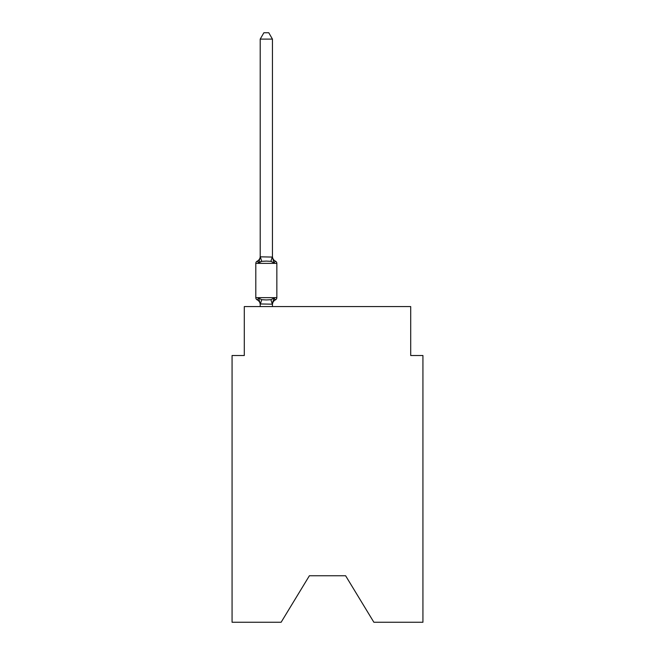 <?xml version="1.0" encoding="UTF-8"?>
<svg xmlns="http://www.w3.org/2000/svg" width="655" height="655" viewBox="0 0 655 655"><rect width="100%" height="100%" fill="white"/><g stroke="black" fill="none" stroke-linecap="round" stroke-linejoin="round"><path stroke-width="0.98" d="M345.611 575.753L373.874 622.25L422.933 622.25L422.933 355.518L410.701 355.518L410.701 306.581L244.299 306.581L244.299 355.518L232.066 355.518L232.066 622.25L281.126 622.25L309.389 575.753L345.611 575.753L309.389 575.753M272.439 39.112L260.207 39.112L263.875 32.75L268.771 32.75L272.439 39.112L272.439 257.071L273.97 262.909L275.468 261.189A2.448 2.448 0 0 1 276.844 263.384A2.448 2.448 0 0 0 275.468 261.189L273.97 262.909L275.468 261.189A2.448 2.448 0 0 1 276.844 263.384A2.448 2.448 0 0 0 275.468 261.189L273.97 262.909L275.468 261.189A2.448 2.448 0 0 1 276.844 263.384A2.448 2.448 0 0 0 275.468 261.189L273.97 262.909L275.468 261.189A2.448 2.448 0 0 1 276.844 263.384A2.448 2.448 0 0 0 275.468 261.189L273.97 262.909L275.468 261.189A2.448 2.448 0 0 1 276.844 263.384A2.448 2.448 0 0 0 275.468 261.189L273.97 262.909L275.468 261.189A2.448 2.448 0 0 1 276.844 263.384A2.448 2.448 0 0 0 275.468 261.189L273.97 262.909L275.468 261.189A2.448 2.448 0 0 1 276.844 263.384A2.448 2.448 0 0 0 275.468 261.189L273.97 262.909L275.468 261.189A2.448 2.448 0 0 1 276.844 263.384A2.448 2.448 0 0 0 275.468 261.189L273.97 262.909L275.468 261.189A2.448 2.448 0 0 1 276.844 263.384A2.448 2.448 0 0 0 275.468 261.189L273.97 262.909L275.468 261.189A2.448 2.448 0 0 1 276.844 263.384A2.448 2.448 0 0 0 275.468 261.189L273.97 262.909L275.468 261.189A2.448 2.448 0 0 1 276.844 263.384A2.448 2.448 0 0 0 275.468 261.189L273.97 262.909L275.468 261.189A2.448 2.448 0 0 1 276.844 263.384A2.448 2.448 0 0 0 275.468 261.189L273.97 262.909L275.468 261.189A2.448 2.448 0 0 1 276.844 263.384A2.448 2.448 0 0 0 275.468 261.189L273.97 262.909L275.468 261.189A2.448 2.448 0 0 1 276.844 263.384A2.448 2.448 0 0 0 275.468 261.189L273.97 262.909L275.468 261.189A2.448 2.448 0 0 1 276.844 263.384A2.448 2.448 0 0 0 275.468 261.189L273.97 262.909L275.468 261.189A2.448 2.448 0 0 1 276.844 263.384A2.448 2.448 0 0 0 275.468 261.189L273.97 262.909L275.468 261.189L273.97 262.909L270.916 261.337L266.323 261.091L261.73 261.337L258.676 262.909L257.178 261.189A5.387 5.387 0 0 0 260.207 256.342M275.468 261.189A2.448 2.448 0 0 1 276.844 263.384A2.448 2.448 0 0 0 275.468 261.189A2.448 2.448 0 0 1 276.844 263.384A2.448 2.448 0 0 0 275.468 261.189A2.448 2.448 0 0 1 276.844 263.384A2.448 2.448 0 0 0 275.468 261.189A2.448 2.448 0 0 1 276.844 263.384A2.448 2.448 0 0 0 275.468 261.189A2.448 2.448 0 0 1 276.844 263.384A2.448 2.448 0 0 0 275.468 261.189A2.448 2.448 0 0 1 276.844 263.384A2.448 2.448 0 0 0 275.468 261.189A2.448 2.448 0 0 1 276.844 263.384A2.448 2.448 0 0 0 275.468 261.189A2.448 2.448 0 0 1 276.844 263.384A2.448 2.448 0 0 0 275.468 261.189A2.448 2.448 0 0 1 276.844 263.384A2.448 2.448 0 0 0 275.468 261.189A2.448 2.448 0 0 1 276.844 263.384A2.448 2.448 0 0 0 275.468 261.189A2.448 2.448 0 0 1 276.844 263.384A2.448 2.448 0 0 0 275.468 261.189A2.448 2.448 0 0 1 276.844 263.384A2.448 2.448 0 0 0 275.468 261.189A2.448 2.448 0 0 1 276.844 263.384A2.448 2.448 0 0 0 275.468 261.189A2.448 2.448 0 0 1 276.844 263.384A2.448 2.448 0 0 0 275.468 261.189A2.448 2.448 0 0 1 276.844 263.384A2.448 2.448 0 0 0 275.468 261.189A2.448 2.448 0 0 1 276.844 263.384A2.448 2.448 0 0 0 275.468 261.189A2.448 2.448 0 0 1 276.844 263.384A2.448 2.448 0 0 0 275.468 261.189A2.448 2.448 0 0 1 276.844 263.384L255.802 263.384A2.448 2.448 0 0 1 257.178 261.189L258.676 262.909L257.178 261.189L258.676 262.909L257.178 261.189L258.676 262.909L257.178 261.189L258.676 262.909L257.178 261.189L258.676 262.909L257.178 261.189L258.676 262.909L257.178 261.189L258.676 262.909L257.178 261.189L258.676 262.909L260.305 256.817L272.439 257.071L272.439 256.342A5.387 5.387 0 0 0 275.468 261.189A2.448 2.448 0 0 1 276.844 263.384L276.844 297.648A2.448 2.448 0 0 1 275.468 299.843A2.448 2.448 0 0 0 276.844 297.648A2.448 2.448 0 0 1 275.468 299.843A2.448 2.448 0 0 0 276.844 297.648A2.448 2.448 0 0 1 275.468 299.843A2.448 2.448 0 0 0 276.844 297.648A2.448 2.448 0 0 1 275.468 299.843A2.448 2.448 0 0 0 276.844 297.648A2.448 2.448 0 0 1 275.468 299.843L274.773 299.507L275.468 299.843A2.448 2.448 0 0 0 276.844 297.648A2.448 2.448 0 0 1 275.468 299.843L273.97 298.123L275.468 299.843A2.448 2.448 0 0 0 276.844 297.648A2.448 2.448 0 0 1 275.468 299.843L273.97 298.123L275.468 299.843A2.448 2.448 0 0 0 276.844 297.648A2.448 2.448 0 0 1 275.468 299.843L273.97 298.123L275.468 299.843A2.448 2.448 0 0 0 276.844 297.648A2.448 2.448 0 0 1 275.468 299.843L273.97 298.123L275.468 299.843A5.387 5.387 0 0 0 272.439 304.69M260.207 304.182L260.207 304.69A5.387 5.387 0 0 0 257.178 299.843L258.676 298.123L257.178 299.843A2.448 2.448 0 0 1 255.802 297.648L276.844 297.648A2.448 2.448 0 0 1 275.468 299.843A2.448 2.448 0 0 0 276.844 297.648A2.448 2.448 0 0 1 275.468 299.843A2.448 2.448 0 0 0 276.844 297.648A2.448 2.448 0 0 1 275.468 299.843A2.448 2.448 0 0 0 276.844 297.648A2.448 2.448 0 0 1 275.468 299.843A2.448 2.448 0 0 0 276.844 297.648A2.448 2.448 0 0 1 275.468 299.843A2.448 2.448 0 0 0 276.844 297.648A2.448 2.448 0 0 1 275.468 299.843A2.448 2.448 0 0 0 276.844 297.648A2.448 2.448 0 0 1 275.468 299.843A2.448 2.448 0 0 0 276.844 297.648A2.448 2.448 0 0 1 275.468 299.843A2.448 2.448 0 0 0 276.844 297.648A2.448 2.448 0 0 1 275.468 299.843L273.97 298.123L275.468 299.843L273.97 298.123L275.468 299.843L273.97 298.123L275.468 299.843L273.97 298.123L275.468 299.843L273.97 298.123L275.468 299.843L273.97 298.123L275.468 299.843L273.97 298.123L272.439 304.182L260.207 303.961L260.207 306.581M260.207 256.85L260.207 39.112M260.207 303.961L258.676 298.123L257.178 299.843L258.676 298.123L257.178 299.843L258.676 298.123L257.178 299.843L258.676 298.123L257.178 299.843L258.676 298.123L257.178 299.843L258.676 298.123L261.73 299.695L266.323 299.941L270.916 299.695L273.97 298.123M260.305 256.817L261.73 261.337L259.405 262.09M255.802 263.384L255.802 297.648M272.439 306.581L272.439 304.182M272.439 303.961L273.012 301.087M261.73 299.695L260.305 304.215M270.916 299.695L272.341 304.215M272.341 256.817L270.916 261.337"/></g></svg>
